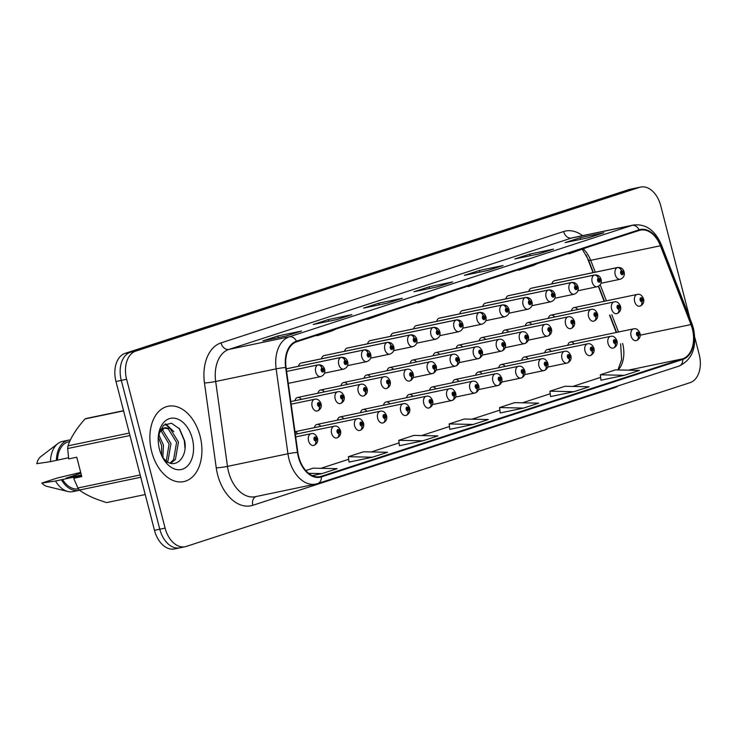 <?xml version="1.0" encoding="UTF-8"?>
<svg xmlns="http://www.w3.org/2000/svg" width="736" height="736" viewBox="0 0 736 736"><rect width="100%" height="100%" fill="white"/><g stroke="black" fill="none" stroke-linecap="round" stroke-linejoin="round"><path stroke-width="1.1" d="M415.914 325.735L479.09 312.533A4.011 2.999 68.2 0 1 483.147 315.753A2.006 1.316 78.2 0 0 482.448 318.081A2.006 1.316 78.2 0 0 484.205 319.608A2.006 1.316 78.2 0 0 484.969 317.262A2.006 1.316 78.2 0 0 483.258 315.716A4.011 3.018 -104.2 0 0 479.421 312.432A6.017 3.956 -101.8 0 1 479.522 312.404L416.346 325.597A6.017 3.956 78.2 0 0 413.678 328.836M461.987 310.758L525.164 297.556A4.011 2.999 68.2 0 1 529.221 300.776A2.006 1.316 78.2 0 0 528.522 303.103A2.006 1.316 78.2 0 0 530.279 304.63A2.006 1.316 78.2 0 0 531.042 302.284A2.006 1.316 78.2 0 0 529.331 300.739A4.011 3.018 -104.2 0 0 525.495 297.454A6.017 3.956 -101.8 0 1 525.596 297.427L462.42 310.62A6.017 3.956 78.2 0 0 459.752 313.858M485.015 303.269L548.2 290.067A4.011 2.999 68.2 0 1 552.258 293.287A2.006 1.316 78.2 0 0 551.558 295.614A2.006 1.316 78.2 0 0 553.316 297.142A2.006 1.316 78.2 0 0 554.079 294.796A2.006 1.316 78.2 0 0 552.368 293.25A4.011 3.018 -104.2 0 0 548.532 289.966A6.017 3.956 -101.8 0 1 548.633 289.938L485.456 303.131A6.017 3.956 78.2 0 0 482.788 306.369M508.052 295.78L571.237 282.587A4.011 2.999 68.2 0 1 575.294 285.798A2.006 1.316 78.2 0 0 574.595 288.126A2.006 1.316 78.2 0 0 576.352 289.653A2.006 1.316 78.2 0 0 577.116 287.307A2.006 1.316 78.2 0 0 575.405 285.77A4.011 3.018 -104.2 0 0 571.568 282.477A6.017 3.956 -101.8 0 1 571.67 282.449L508.493 295.642A6.017 3.956 78.2 0 0 505.825 298.88M531.088 288.291L594.274 275.098A4.011 2.999 68.2 0 1 598.331 278.309A2.006 1.316 78.2 0 0 597.632 280.637A2.006 1.316 78.2 0 0 599.389 282.173A2.006 1.316 78.2 0 0 600.153 279.818A2.006 1.316 78.2 0 0 598.442 278.282A4.011 3.018 -104.2 0 0 594.605 274.988A6.017 3.956 -101.8 0 1 594.706 274.96L531.53 288.153A6.017 3.956 78.2 0 0 528.862 291.392M438.95 318.246L502.127 305.044A4.011 2.999 68.2 0 1 506.184 308.264A2.006 1.316 78.2 0 0 505.485 310.592A2.006 1.316 78.2 0 0 507.242 312.119A2.006 1.316 78.2 0 0 508.006 309.773A2.006 1.316 78.2 0 0 506.294 308.228A4.011 3.018 -104.2 0 0 502.458 304.943A6.017 3.956 -101.8 0 1 502.559 304.916L439.383 318.108A6.017 3.956 78.2 0 0 436.715 321.347M392.877 333.224L456.053 320.022A4.011 2.999 68.2 0 1 460.11 323.242A2.006 1.316 78.2 0 0 459.411 325.57A2.006 1.316 78.2 0 0 461.168 327.097A2.006 1.316 78.2 0 0 461.932 324.751A2.006 1.316 78.2 0 0 460.221 323.205A4.011 3.018 -104.2 0 0 456.384 319.921A6.017 3.956 -101.8 0 1 456.486 319.893L393.309 333.086A6.017 3.956 78.2 0 0 390.641 336.324M369.84 340.704L433.016 327.511A4.011 2.999 68.2 0 1 437.074 330.731A2.006 1.316 78.2 0 0 436.374 333.058A2.006 1.316 78.2 0 0 438.132 334.586A2.006 1.316 78.2 0 0 438.895 332.24A2.006 1.316 78.2 0 0 437.184 330.694A4.011 3.018 -104.2 0 0 433.348 327.41A6.017 3.956 -101.8 0 1 433.449 327.382L370.272 340.575A6.017 3.956 78.2 0 0 367.604 343.813M346.803 348.192L409.98 335A4.011 2.999 68.2 0 1 414.046 338.22A2.006 1.316 78.2 0 0 413.338 340.547A2.006 1.316 78.2 0 0 415.095 342.074A2.006 1.316 78.2 0 0 415.858 339.728A2.006 1.316 78.2 0 0 414.147 338.183A4.011 3.018 -104.2 0 0 410.311 334.898A6.017 3.956 -101.8 0 1 410.412 334.871L347.236 348.064A6.017 3.956 78.2 0 0 344.568 351.302M323.766 355.681L386.943 342.488A4.011 2.999 68.2 0 1 391.009 345.708A2.006 1.316 78.2 0 0 390.301 348.036A2.006 1.316 78.2 0 0 392.058 349.563A2.006 1.316 78.2 0 0 392.822 347.217A2.006 1.316 78.2 0 0 391.11 345.672A4.011 3.018 -104.2 0 0 387.274 342.387A6.017 3.956 -101.8 0 1 387.375 342.36L324.199 355.552A6.017 3.956 78.2 0 0 321.531 358.791M300.73 363.17L363.906 349.977A4.011 2.999 68.2 0 1 367.972 353.197A2.006 1.316 78.2 0 0 367.264 355.525A2.006 1.316 78.2 0 0 369.021 357.052A2.006 1.316 78.2 0 0 369.785 354.706A2.006 1.316 78.2 0 0 368.074 353.16A4.011 3.018 -104.2 0 0 364.237 349.867A6.017 3.956 -101.8 0 1 364.338 349.848L301.162 363.041A6.017 3.956 78.2 0 0 298.494 366.27M554.125 280.802L617.311 267.61A4.011 2.999 68.2 0 1 621.368 270.82A2.006 1.316 78.2 0 0 620.669 273.148A2.006 1.316 78.2 0 0 622.426 274.684A2.006 1.316 78.2 0 0 623.19 272.329A2.006 1.316 78.2 0 0 621.478 270.793A4.011 3.018 -104.2 0 0 617.642 267.499A6.017 3.956 -101.8 0 1 617.743 267.472L554.567 280.664A6.017 3.956 78.2 0 0 551.899 283.903M416.502 361.928A6.017 3.956 78.2 0 0 412.767 360.033A6.017 3.956 78.2 0 0 410.099 363.271M485.613 339.462A6.017 3.956 78.2 0 0 481.878 337.566A6.017 3.956 78.2 0 0 479.21 340.805M508.65 331.982A6.017 3.956 78.2 0 0 504.914 330.078A6.017 3.956 78.2 0 0 502.246 333.316M531.686 324.493A6.017 3.956 78.2 0 0 527.951 322.589A6.017 3.956 78.2 0 0 525.283 325.827M462.576 346.95A6.017 3.956 78.2 0 0 458.841 345.055A6.017 3.956 78.2 0 0 456.173 348.294M439.539 354.439A6.017 3.956 78.2 0 0 435.804 352.544A6.017 3.956 78.2 0 0 433.136 355.782M554.723 317.004A6.017 3.956 78.2 0 0 550.988 315.1A6.017 3.956 78.2 0 0 548.32 318.338M393.466 369.417A6.017 3.956 78.2 0 0 389.73 367.522A6.017 3.956 78.2 0 0 387.062 370.76M370.429 376.906A6.017 3.956 78.2 0 0 366.694 375.01A6.017 3.956 78.2 0 0 364.026 378.249M347.392 384.394A6.017 3.956 78.2 0 0 343.657 382.499A6.017 3.956 78.2 0 0 340.989 385.738M324.355 391.883A6.017 3.956 78.2 0 0 320.62 389.988A6.017 3.956 78.2 0 0 317.952 393.217M301.318 399.372A6.017 3.956 78.2 0 0 297.583 397.477A6.017 3.956 78.2 0 0 294.915 400.706M577.76 309.516A6.017 3.956 78.2 0 0 574.025 307.611A6.017 3.956 78.2 0 0 571.357 310.85M412.924 396.364A6.017 3.956 78.2 0 0 409.188 394.468A6.017 3.956 78.2 0 0 406.52 397.707M435.96 388.875A6.017 3.956 78.2 0 0 432.225 386.98A6.017 3.956 78.2 0 0 429.557 390.218M482.034 373.897A6.017 3.956 78.2 0 0 478.299 372.002A6.017 3.956 78.2 0 0 475.631 375.24M505.071 366.408A6.017 3.956 78.2 0 0 501.336 364.513A6.017 3.956 78.2 0 0 498.668 367.752M528.108 358.92A6.017 3.956 78.2 0 0 524.372 357.024A6.017 3.956 78.2 0 0 521.704 360.263M551.144 351.44A6.017 3.956 78.2 0 0 547.409 349.536A6.017 3.956 78.2 0 0 544.741 352.774M458.997 381.386A6.017 3.956 78.2 0 0 455.262 379.491A6.017 3.956 78.2 0 0 452.594 382.729M389.887 403.852A6.017 3.956 78.2 0 0 386.152 401.957A6.017 3.956 78.2 0 0 383.484 405.196M366.85 411.341A6.017 3.956 78.2 0 0 363.115 409.446A6.017 3.956 78.2 0 0 360.447 412.684M343.813 418.83A6.017 3.956 78.2 0 0 340.078 416.935A6.017 3.956 78.2 0 0 337.41 420.164M320.776 426.319A6.017 3.956 78.2 0 0 317.041 424.424A6.017 3.956 78.2 0 0 314.373 427.653M297.74 433.808A6.017 3.956 78.2 0 0 295.007 431.894M574.181 343.951A6.017 3.956 78.2 0 0 570.437 342.047A6.017 3.956 78.2 0 0 567.778 345.285M616.253 332.479L609.537 315.164M604.164 301.318L598.35 286.322M593.05 272.633L586.242 255.088M200.082 436.071A38.484 25.346 78.2 0 0 168.029 406.272A38.484 25.346 78.2 0 0 151.708 451.794A38.484 25.346 78.2 0 0 183.761 481.602A38.484 25.346 78.2 0 0 200.082 436.071A38.484 25.346 78.2 0 0 168.029 406.272A38.484 25.346 78.2 0 0 151.708 451.794A38.484 25.346 78.2 0 0 183.761 481.602A38.484 25.346 78.2 0 0 200.082 436.071M618.185 369.95A25.65 16.9 78.2 0 0 622.638 343.436M692.337 328.79A25.65 16.9 -101.8 0 1 682.631 358.837L321.255 476.302A25.65 16.9 -101.8 0 1 320.086 476.615A25.65 16.9 -101.8 0 1 297.85 452.355L286.065 367.466A25.65 16.9 -101.8 0 1 296.645 341.808L639.253 230.442A25.65 16.9 -101.8 0 1 640.421 230.129A25.65 16.9 -101.8 0 1 660.431 245.769L690.975 324.567A25.65 16.9 -101.8 0 1 692.337 328.79M692.742 328.661A26.294 17.324 78.2 0 0 691.352 324.328L660.799 245.539A26.294 17.324 78.2 0 0 639.096 229.816L296.488 341.191A26.294 17.324 78.2 0 0 285.642 367.485L297.427 452.373A26.294 17.324 78.2 0 0 321.42 476.919L682.787 359.453A26.294 17.324 78.2 0 0 692.742 328.661M689.788 318.09L660.716 205.684A24.049 15.842 78.2 0 0 640.688 187.054L635.37 188.158A24.049 15.842 78.2 0 0 634.276 188.453L130.41 352.24A24.049 15.842 78.2 0 0 121.302 380.402L159.786 529.212A24.049 15.842 78.2 0 0 179.823 547.842A24.049 15.842 78.2 0 0 180.918 547.547M595.295 272.164L590.704 260.332A25.65 16.9 78.2 0 0 583.473 249.164M618.498 332.01L611.782 314.695M606.418 300.849L600.18 284.768M320.859 468.326L348.689 459.282M371.248 451.95L399.078 442.906M421.636 435.574L449.466 426.521M472.024 419.189L499.854 410.145M522.413 402.813L550.234 393.769M572.792 386.437L600.622 377.384M640.688 187.054A24.049 15.842 78.2 0 0 639.584 187.34L135.718 351.127A24.049 15.842 78.2 0 0 126.62 379.298L165.103 528.098A24.049 15.842 78.2 0 0 185.132 546.728A24.049 15.842 78.2 0 0 186.236 546.434L690.101 382.646A24.049 15.842 78.2 0 0 699.2 354.485L694.793 337.438M336.812 319.562L313.196 324.493L328.311 319.58L351.937 314.649L336.812 319.562M286.433 335.947L262.807 340.878L277.932 335.966L301.548 331.034L286.433 335.947M487.977 270.425L464.361 275.365L479.476 270.443L503.093 265.512L487.977 270.425M538.366 254.049L514.74 258.98L529.856 254.067L553.481 249.136L538.366 254.049M588.745 237.673L565.128 242.604L580.244 237.691L603.86 232.76L588.745 237.673M387.2 303.186L363.584 308.117L378.7 303.204L402.316 298.273L387.2 303.186M437.589 286.81L413.972 291.741L429.088 286.828L452.704 281.897L437.589 286.81M372.416 457.212L387.532 452.3L363.492 451.784L348.376 456.697L349.03 462.088L372.416 457.212L348.376 456.697M312.349 475.612L322.028 473.588L337.143 468.676L313.104 468.16L305.771 470.543M523.572 408.075L538.688 403.162L514.657 402.647L499.542 407.56L500.186 412.96L523.572 408.075L499.542 407.56M573.96 391.69L589.076 386.777L565.036 386.271L549.921 391.184L550.574 396.575L573.96 391.69L549.921 391.184M624.349 375.314L639.464 370.401L615.425 369.886L600.309 374.799L600.962 380.199L624.349 375.314L600.309 374.799M422.804 440.827L437.92 435.914L413.88 435.408L398.765 440.321L399.418 445.712L422.804 440.827L398.765 440.321M473.184 424.451L488.299 419.538L464.269 419.023L449.153 423.936L449.806 429.336L473.184 424.451L449.153 423.936M429.088 286.828L429.52 288.494M437.396 286.847L452.327 281.998A6.412 4.812 72 0 1 452.704 281.897M378.7 303.204L379.132 304.87M387.007 303.223L401.939 298.374A6.412 4.812 72 0 1 402.316 298.273M580.244 237.691L580.676 239.356M588.561 237.71L603.483 232.861A6.412 4.812 72 0 1 603.86 232.76M529.856 254.067L530.288 255.732M538.172 254.086L553.095 249.237A6.412 4.812 72 0 1 553.481 249.136M479.476 270.443L479.909 272.118M487.784 270.471L502.716 265.613A6.412 4.812 72 0 1 503.093 265.512M277.932 335.966L278.355 337.631M286.24 335.984L301.162 331.126A6.412 4.812 72 0 1 301.548 331.034M328.311 319.58L328.744 321.255M336.628 319.608L351.55 314.75A6.412 4.812 72 0 1 351.937 314.649M322.028 473.588L308.651 473.303M421.995 301.061L417.873 302.993L432.989 298.08L437.11 296.148M417.873 302.993L417.662 302.468M472.383 284.685L468.262 286.617L487.499 279.772M468.262 286.617L468.05 286.092M522.772 268.3L518.641 270.232L533.766 265.319L537.887 263.387M518.641 270.232L518.438 269.716M573.16 251.924L569.029 253.856L588.276 247.011M569.029 253.856L568.818 253.331M371.606 317.437L367.485 319.369L386.731 312.524M367.485 319.369L367.273 318.844M321.227 333.822L317.096 335.754L332.212 330.832L336.343 328.9M317.096 335.754L316.885 335.23M630.053 189.272A24.049 15.842 78.2 0 0 628.958 189.566L125.092 353.354A24.049 15.842 78.2 0 0 115.994 381.515L154.477 530.316A24.049 15.842 78.2 0 0 174.506 548.946L179.823 547.842A24.049 15.842 78.2 0 1 159.786 529.212L121.302 380.402A24.049 15.842 78.2 0 1 130.41 352.24L634.276 188.453A24.049 15.842 78.2 0 1 635.37 188.158L630.053 189.272M636.585 340.483A4.011 2.999 -111.8 0 0 636.888 340.382A4.011 2.999 -111.8 0 0 638.36 336.039A2.006 1.316 78.2 0 0 639.06 333.712A2.006 1.316 78.2 0 0 637.302 332.184A2.006 1.316 78.2 0 0 636.539 334.53A2.006 1.316 78.2 0 0 638.25 336.076L637.983 334.908A0.8 0.524 -101.8 0 1 637.634 333.344A0.8 0.524 -101.8 0 1 638.02 334.889L638.36 336.039M638.25 336.076A4.011 3.018 75.8 0 1 636.281 340.584A4.011 3.018 75.8 0 1 636.189 340.602A6.017 3.956 -101.8 0 1 636.079 340.63A6.017 3.956 -101.8 0 1 631.074 335.966A6.017 3.956 -101.8 0 1 633.622 328.854C636.336 328.192 638.462 329.682 639.989 333.325C640.734 336.416 639.694 338.762 636.888 340.382M640.164 306.047A4.011 2.999 -111.8 0 0 640.476 305.946A4.011 2.999 -111.8 0 0 641.939 301.604A2.006 1.316 78.2 0 0 642.638 299.276A2.006 1.316 78.2 0 0 640.881 297.749A2.006 1.316 78.2 0 0 640.127 300.095A2.006 1.316 78.2 0 0 641.829 301.64L641.562 300.472A0.8 0.524 -101.8 0 1 641.222 298.908A0.8 0.524 -101.8 0 1 641.608 300.454L641.939 301.604M641.829 301.64A4.011 3.018 75.8 0 1 639.86 306.148A4.011 3.018 75.8 0 1 639.768 306.167A6.017 3.956 -101.8 0 1 639.658 306.194A6.017 3.956 -101.8 0 1 634.653 301.53A6.017 3.956 -101.8 0 1 637.201 294.418C639.915 293.756 642.04 295.246 643.568 298.89C644.313 301.981 643.282 304.327 640.476 305.946M621.699 271.97L621.745 271.961A0.8 0.524 -101.8 0 1 622.095 273.525A0.8 0.524 -101.8 0 1 621.708 271.98L621.368 270.82M621.478 270.793L621.745 271.961M554.456 280.692L617.642 267.499M158.82 434.728L163.475 445.206L162.812 457.7M158.304 437L161.598 445.602L161.626 455.446M161.662 429.631L162.601 430.054L170.973 443.642L167.946 460.929L167.302 461.766M160.88 430.532L169.096 444.029L166.253 461.067M160.338 429.52L165.158 427.662L159.96 431.931L158.304 436.963M165.158 427.662L170.099 428.49L178.471 442.078L175.444 459.356L170.872 463.257M164.238 427.929L168.222 428.886L176.594 442.465L173.576 459.752L170.108 463.054M162.582 457.406L165.922 460.819C176.474 469.724 188.085 455.915 184.57 440.625L179.621 428.959L171.479 423.2L163.502 425.288L158.663 434.35M192.317 438.592A26.137 17.222 78.2 0 0 174.294 418.186A26.137 17.222 78.2 0 0 158.553 434.654A26.137 17.222 78.2 0 0 159.464 449.273A26.137 17.222 78.2 0 0 163.723 459.384A26.137 17.222 78.2 0 0 185.803 467.47A26.137 17.222 78.2 0 0 192.317 438.592M163.383 458.832L166.833 463.073L163.236 458.583M123.538 410.679L86.866 418.333A43.295 28.511 78.2 0 0 85.082 418.913C76.544 428.462 70.84 437.442 67.97 445.86A43.295 28.511 78.2 0 0 67.694 448.528L68.669 458.905L76.765 457.212L81.779 476.597L73.683 478.28L77.896 487.986A43.295 28.511 78.2 0 0 79.405 490.066C85.615 494.813 94.723 498.99 106.72 502.578L145.222 494.537M73.683 478.28L81.53 475.64M80.896 473.184L65.918 478.216L81.365 474.996M80.702 472.429L57.546 477.949L41.814 483.064A16.036 10.562 78.2 0 0 47.196 486.441L67.878 491.492A25.65 16.9 78.2 0 0 73.085 491.611L78.991 490.378A25.65 16.9 78.2 0 0 79.626 490.231M81.484 475.465L55.504 481.013A25.65 16.9 78.2 0 0 67.878 491.492M55.504 481.013L41.814 483.064M61.401 479.78A25.65 16.9 78.2 0 0 78.991 490.378M62.505 479.421A24.049 15.842 78.2 0 0 78.504 488.842M123.584 410.872L85.082 418.913M67.97 445.86L129.315 433.053M129.959 435.528L67.694 448.528M77.896 487.986L140.162 474.978M140.751 477.259L79.405 490.066M70.426 439.926A25.65 16.9 78.2 0 0 68.494 440.156L62.597 441.388A25.65 16.9 78.2 0 0 57.868 443.587L40.94 456.495A16.036 10.562 78.2 0 0 36.8 463.689L50.49 461.638L68.512 457.746M57.868 443.587A25.65 16.9 78.2 0 0 50.49 461.638M68.494 440.156A25.65 16.9 78.2 0 0 56.396 460.405M69.681 441.545L68.825 441.729A24.049 15.842 78.2 0 0 57.5 460.046M179.069 428.26L184.276 440.459L185.003 448.27M165.039 424.175L170.918 428.968M165.664 423.844L173.816 431.6M163.134 456.624L162.941 457.856M613.548 347.972A4.011 2.999 -111.8 0 0 613.852 347.87A4.011 2.999 -111.8 0 0 615.324 343.528A2.006 1.316 78.2 0 0 616.023 341.2A2.006 1.316 78.2 0 0 614.266 339.673A2.006 1.316 78.2 0 0 613.502 342.019A2.006 1.316 78.2 0 0 615.213 343.565L614.946 342.396A0.8 0.524 -101.8 0 1 614.597 340.832A0.8 0.524 -101.8 0 1 614.983 342.378L615.324 343.528M615.213 343.565A4.011 3.018 75.8 0 1 613.244 348.073A4.011 3.018 75.8 0 1 613.152 348.091A6.017 3.956 -101.8 0 1 613.042 348.119A6.017 3.956 -101.8 0 1 608.037 343.454A6.017 3.956 -101.8 0 1 610.586 336.343C613.3 335.68 615.425 337.171 616.952 340.814C617.697 343.905 616.658 346.251 613.852 347.87M590.511 355.451A4.011 2.999 -111.8 0 0 590.815 355.359A4.011 2.999 -111.8 0 0 592.287 351.017A2.006 1.316 78.2 0 0 592.986 348.689A2.006 1.316 78.2 0 0 591.229 347.162A2.006 1.316 78.2 0 0 590.465 349.508A2.006 1.316 78.2 0 0 592.176 351.054L591.91 349.885A0.8 0.524 -101.8 0 1 591.891 349.885L592.287 351.017M591.891 349.885A0.8 0.524 -101.8 0 1 591.56 348.321A0.8 0.524 -101.8 0 1 591.946 349.867L591.836 349.894M592.176 351.054A4.011 3.018 75.8 0 1 590.208 355.562A4.011 3.018 75.8 0 1 590.116 355.58A6.017 3.956 -101.8 0 1 590.005 355.608A6.017 3.956 -101.8 0 1 585 350.943A6.017 3.956 -101.8 0 1 587.549 343.832C590.263 343.169 592.388 344.66 593.915 348.303C594.66 351.394 593.621 353.74 590.815 355.359M567.474 362.94A4.011 2.999 -111.8 0 0 567.778 362.848A4.011 2.999 -111.8 0 0 569.25 358.506A2.006 1.316 78.2 0 0 569.949 356.178A2.006 1.316 78.2 0 0 568.192 354.651A2.006 1.316 78.2 0 0 567.428 356.997A2.006 1.316 78.2 0 0 569.14 358.542L568.873 357.374A0.8 0.524 -101.8 0 1 568.854 357.374L568.873 357.374M568.854 357.374A0.8 0.524 -101.8 0 1 568.523 355.801A0.8 0.524 -101.8 0 1 568.91 357.356L569.25 358.506M569.14 358.542A4.011 3.018 75.8 0 1 567.171 363.041A4.011 3.018 75.8 0 1 567.079 363.069A6.017 3.956 -101.8 0 1 566.968 363.096A6.017 3.956 -101.8 0 1 561.964 358.432A6.017 3.956 -101.8 0 1 564.512 351.32C567.226 350.649 569.351 352.148 570.878 355.792C571.624 358.883 570.584 361.229 567.778 362.848M567.171 363.041L547.731 367.108L566.858 363.115M544.438 370.429A4.011 2.999 -111.8 0 0 544.741 370.337A4.011 2.999 -111.8 0 0 546.213 365.994A2.006 1.316 78.2 0 0 546.912 363.667A2.006 1.316 78.2 0 0 545.155 362.14A2.006 1.316 78.2 0 0 544.392 364.486A2.006 1.316 78.2 0 0 546.103 366.031L545.836 364.863A0.8 0.524 -101.8 0 1 545.496 363.29A0.8 0.524 -101.8 0 1 545.873 364.844L546.213 365.994M546.103 366.031A4.011 3.018 75.8 0 1 544.134 370.53A4.011 3.018 75.8 0 1 544.042 370.558A6.017 3.956 -101.8 0 1 543.932 370.576A6.017 3.956 -101.8 0 1 538.927 365.921A6.017 3.956 -101.8 0 1 541.475 358.809C544.189 358.138 546.314 359.637 547.842 363.28C548.587 366.372 547.547 368.718 544.741 370.337M544.134 370.53L524.694 374.596L543.821 370.604M598.442 278.282L598.708 279.45A0.8 0.524 -101.8 0 1 599.058 281.014A0.8 0.524 -101.8 0 1 598.672 279.468L598.331 278.309M531.42 288.181L594.605 274.988M575.635 286.948L575.672 286.939A0.8 0.524 -101.8 0 1 576.021 288.503A0.8 0.524 -101.8 0 1 575.635 286.948L575.294 285.798M575.405 285.77L575.672 286.939M508.383 295.67L571.568 282.477M552.598 294.437L552.635 294.428A0.8 0.524 -101.8 0 1 552.984 295.992A0.8 0.524 -101.8 0 1 552.598 294.437L552.258 293.287M552.368 293.25L552.635 294.428M485.346 303.158L548.532 289.966M529.561 301.926L529.598 301.916A0.8 0.524 -101.8 0 1 529.948 303.48A0.8 0.524 -101.8 0 1 529.561 301.926L529.221 300.776M529.331 300.739L529.598 301.916M462.309 310.647L525.495 297.454M617.136 313.536A4.011 2.999 -111.8 0 0 617.44 313.435A4.011 2.999 -111.8 0 0 618.902 309.092A2.006 1.316 78.2 0 0 619.602 306.765A2.006 1.316 78.2 0 0 617.844 305.238A2.006 1.316 78.2 0 0 617.09 307.584A2.006 1.316 78.2 0 0 618.792 309.129L618.525 307.961A0.8 0.524 -101.8 0 1 618.185 306.397A0.8 0.524 -101.8 0 1 618.571 307.942L618.902 309.092M618.792 309.129A4.011 3.018 75.8 0 1 616.823 313.637A4.011 3.018 75.8 0 1 616.731 313.656A6.017 3.956 -101.8 0 1 616.621 313.683A6.017 3.956 -101.8 0 1 611.616 309.019A6.017 3.956 -101.8 0 1 614.164 301.907C616.878 301.245 619.004 302.735 620.531 306.378C621.276 309.47 620.246 311.816 617.44 313.435M594.099 321.025A4.011 2.999 -111.8 0 0 594.403 320.924A4.011 2.999 -111.8 0 0 595.866 316.581A2.006 1.316 78.2 0 0 596.565 314.254A2.006 1.316 78.2 0 0 594.808 312.726A2.006 1.316 78.2 0 0 594.053 315.072A2.006 1.316 78.2 0 0 595.755 316.618L595.488 315.45A0.8 0.524 -101.8 0 1 595.148 313.886A0.8 0.524 -101.8 0 1 595.534 315.431L595.866 316.581M595.755 316.618A4.011 3.018 75.8 0 1 593.786 321.126A4.011 3.018 75.8 0 1 593.694 321.144A6.017 3.956 -101.8 0 1 593.584 321.172A6.017 3.956 -101.8 0 1 588.579 316.508A6.017 3.956 -101.8 0 1 591.128 309.396C593.842 308.734 595.967 310.224 597.494 313.867C598.239 316.958 597.209 319.304 594.403 320.924M571.062 328.504A4.011 2.999 -111.8 0 0 571.366 328.412A4.011 2.999 -111.8 0 0 572.829 324.07A2.006 1.316 78.2 0 0 573.528 321.742A2.006 1.316 78.2 0 0 571.771 320.215A2.006 1.316 78.2 0 0 571.016 322.561A2.006 1.316 78.2 0 0 572.718 324.107L572.452 322.938A0.8 0.524 -101.8 0 1 572.433 322.938L572.452 322.938M572.433 322.938A0.8 0.524 -101.8 0 1 572.111 321.374A0.8 0.524 -101.8 0 1 572.498 322.92L572.829 324.07M572.718 324.107A4.011 3.018 75.8 0 1 570.75 328.615A4.011 3.018 75.8 0 1 570.658 328.633A6.017 3.956 -101.8 0 1 570.547 328.661A6.017 3.956 -101.8 0 1 565.542 323.996A6.017 3.956 -101.8 0 1 568.091 316.885C570.805 316.222 572.93 317.713 574.457 321.356C575.202 324.447 574.172 326.793 571.366 328.412M548.026 335.993A4.011 2.999 -111.8 0 0 548.329 335.901A4.011 2.999 -111.8 0 0 549.792 331.559A2.006 1.316 78.2 0 0 550.491 329.231A2.006 1.316 78.2 0 0 548.734 327.704A2.006 1.316 78.2 0 0 547.98 330.05A2.006 1.316 78.2 0 0 549.682 331.596L549.415 330.427A0.8 0.524 -101.8 0 1 549.396 330.427L549.415 330.427M549.396 330.427A0.8 0.524 -101.8 0 1 549.074 328.854A0.8 0.524 -101.8 0 1 549.461 330.409L549.792 331.559M549.682 331.596A4.011 3.018 75.8 0 1 547.713 336.094A4.011 3.018 75.8 0 1 547.621 336.122A6.017 3.956 -101.8 0 1 547.51 336.15A6.017 3.956 -101.8 0 1 542.506 331.485A6.017 3.956 -101.8 0 1 545.054 324.374C547.768 323.711 549.893 325.202 551.42 328.845C552.166 331.936 551.135 334.282 548.329 335.901M547.713 336.094L528.273 340.161L547.4 336.168M521.401 377.918A4.011 2.999 -111.8 0 0 521.704 377.826A4.011 2.999 -111.8 0 0 523.176 373.483A2.006 1.316 78.2 0 0 523.876 371.156A2.006 1.316 78.2 0 0 522.118 369.628A2.006 1.316 78.2 0 0 521.355 371.974A2.006 1.316 78.2 0 0 523.066 373.52L522.799 372.352A0.8 0.524 -101.8 0 1 522.459 370.778A0.8 0.524 -101.8 0 1 522.836 372.333L523.176 373.483M523.066 373.52A4.011 3.018 75.8 0 1 521.097 378.019A4.011 3.018 75.8 0 1 521.005 378.046A6.017 3.956 -101.8 0 1 520.895 378.065A6.017 3.956 -101.8 0 1 515.89 373.41A6.017 3.956 -101.8 0 1 518.438 366.298C521.152 365.626 523.278 367.117 524.805 370.769C525.55 373.86 524.51 376.206 521.704 377.826M521.097 378.019L501.658 382.085L520.784 378.092M498.364 385.406A4.011 2.999 -111.8 0 0 498.668 385.314A4.011 2.999 -111.8 0 0 500.14 380.972A2.006 1.316 78.2 0 0 500.839 378.644A2.006 1.316 78.2 0 0 499.082 377.117A2.006 1.316 78.2 0 0 498.318 379.463A2.006 1.316 78.2 0 0 500.029 381.009L499.762 379.84A0.8 0.524 -101.8 0 1 499.422 378.267A0.8 0.524 -101.8 0 1 499.799 379.822L500.14 380.972M500.029 381.009A4.011 3.018 75.8 0 1 498.06 385.508A4.011 3.018 75.8 0 1 497.968 385.535A6.017 3.956 -101.8 0 1 497.858 385.554A6.017 3.956 -101.8 0 1 492.853 380.898A6.017 3.956 -101.8 0 1 495.402 373.787C498.116 373.115 500.241 374.606 501.768 378.258C502.513 381.349 501.474 383.695 498.668 385.314M498.06 385.508L478.621 389.574L497.748 385.581M475.327 392.895A4.011 2.999 -111.8 0 0 475.631 392.803A4.011 2.999 -111.8 0 0 477.103 388.461A2.006 1.316 78.2 0 0 477.802 386.133A2.006 1.316 78.2 0 0 476.045 384.606A2.006 1.316 78.2 0 0 475.281 386.952A2.006 1.316 78.2 0 0 476.992 388.498L476.726 387.329A0.8 0.524 -101.8 0 1 476.707 387.329L476.726 387.329M476.707 387.329A0.8 0.524 -101.8 0 1 476.385 385.756A0.8 0.524 -101.8 0 1 476.772 387.311L477.103 388.461M476.992 388.498A4.011 3.018 75.8 0 1 475.024 392.996A4.011 3.018 75.8 0 1 474.932 393.024A6.017 3.956 -101.8 0 1 474.821 393.042A6.017 3.956 -101.8 0 1 469.816 388.387A6.017 3.956 -101.8 0 1 472.365 381.276C475.079 380.604 477.204 382.094 478.731 385.747C479.476 388.829 478.437 391.184 475.631 392.803M475.024 392.996L455.584 397.063L474.711 393.07M452.29 400.384A4.011 2.999 -111.8 0 0 452.594 400.292A4.011 2.999 -111.8 0 0 454.066 395.95A2.006 1.316 78.2 0 0 454.765 393.622A2.006 1.316 78.2 0 0 453.008 392.095A2.006 1.316 78.2 0 0 452.244 394.441A2.006 1.316 78.2 0 0 453.956 395.986L453.689 394.809A0.8 0.524 -101.8 0 1 453.67 394.818L453.689 394.809M453.67 394.818A0.8 0.524 -101.8 0 1 453.348 393.245A0.8 0.524 -101.8 0 1 453.735 394.8L454.066 395.95M453.956 395.986A4.011 3.018 75.8 0 1 451.987 400.485A4.011 3.018 75.8 0 1 451.895 400.513A6.017 3.956 -101.8 0 1 451.784 400.531A6.017 3.956 -101.8 0 1 446.78 395.876A6.017 3.956 -101.8 0 1 449.328 388.764C452.042 388.093 454.167 389.583 455.694 393.236C456.44 396.318 455.4 398.673 452.594 400.292M451.987 400.485L432.547 404.552L451.674 400.559M524.989 343.482A4.011 2.999 -111.8 0 0 525.292 343.39A4.011 2.999 -111.8 0 0 526.755 339.048A2.006 1.316 78.2 0 0 527.464 336.72A2.006 1.316 78.2 0 0 525.697 335.193A2.006 1.316 78.2 0 0 524.943 337.539A2.006 1.316 78.2 0 0 526.645 339.084L526.378 337.916A0.8 0.524 -101.8 0 1 526.038 336.343A0.8 0.524 -101.8 0 1 526.424 337.898L526.755 339.048M526.645 339.084A4.011 3.018 75.8 0 1 524.676 343.583A4.011 3.018 75.8 0 1 524.584 343.611A6.017 3.956 -101.8 0 1 524.474 343.629A6.017 3.956 -101.8 0 1 519.469 338.974A6.017 3.956 -101.8 0 1 522.017 331.862C524.731 331.191 526.856 332.69 528.384 336.334C529.129 339.425 528.098 341.771 525.292 343.39M524.676 343.583L505.236 347.65L524.363 343.657M501.952 350.971A4.011 2.999 -111.8 0 0 502.256 350.879A4.011 2.999 -111.8 0 0 503.718 346.536A2.006 1.316 78.2 0 0 504.427 344.209A2.006 1.316 78.2 0 0 502.66 342.682A2.006 1.316 78.2 0 0 501.906 345.028A2.006 1.316 78.2 0 0 503.608 346.573L503.341 345.405A0.8 0.524 -101.8 0 1 503.001 343.832A0.8 0.524 -101.8 0 1 503.387 345.386L503.718 346.536M503.608 346.573A4.011 3.018 75.8 0 1 501.639 351.072A4.011 3.018 75.8 0 1 501.547 351.1A6.017 3.956 -101.8 0 1 501.437 351.118A6.017 3.956 -101.8 0 1 496.432 346.463A6.017 3.956 -101.8 0 1 498.98 339.351C501.694 338.68 503.82 340.17 505.347 343.822C506.092 346.914 505.062 349.26 502.256 350.879M501.639 351.072L482.2 355.138L501.326 351.146M478.915 358.46A4.011 2.999 -111.8 0 0 479.219 358.368A4.011 2.999 -111.8 0 0 480.682 354.025A2.006 1.316 78.2 0 0 481.39 351.698A2.006 1.316 78.2 0 0 479.624 350.17A2.006 1.316 78.2 0 0 478.869 352.516A2.006 1.316 78.2 0 0 480.571 354.062L480.304 352.894A0.8 0.524 -101.8 0 1 479.964 351.32A0.8 0.524 -101.8 0 1 480.35 352.875L480.682 354.025M480.571 354.062A4.011 3.018 75.8 0 1 478.602 358.561A4.011 3.018 75.8 0 1 478.51 358.588A6.017 3.956 -101.8 0 1 478.4 358.607A6.017 3.956 -101.8 0 1 473.395 353.952A6.017 3.956 -101.8 0 1 475.944 346.84C478.658 346.168 480.783 347.659 482.31 351.311C483.055 354.402 482.025 356.748 479.219 358.368M478.602 358.561L459.163 362.627L478.29 358.634M455.878 365.948A4.011 2.999 -111.8 0 0 456.182 365.856A4.011 2.999 -111.8 0 0 457.645 361.514A2.006 1.316 78.2 0 0 458.353 359.186A2.006 1.316 78.2 0 0 456.587 357.659A2.006 1.316 78.2 0 0 455.832 360.005A2.006 1.316 78.2 0 0 457.534 361.551L457.268 360.382A0.8 0.524 -101.8 0 1 457.249 360.382L457.268 360.382M457.249 360.382A0.8 0.524 -101.8 0 1 456.927 358.809A0.8 0.524 -101.8 0 1 457.314 360.364L457.645 361.514M457.534 361.551A4.011 3.018 75.8 0 1 455.566 366.05A4.011 3.018 75.8 0 1 455.474 366.077A6.017 3.956 -101.8 0 1 455.363 366.096A6.017 3.956 -101.8 0 1 450.358 361.44A6.017 3.956 -101.8 0 1 452.907 354.329C455.621 353.657 457.746 355.148 459.273 358.8C460.018 361.882 458.988 364.237 456.182 365.856M455.566 366.05L436.126 370.116L455.262 366.123M506.524 309.414L506.561 309.405A0.8 0.524 -101.8 0 1 506.911 310.969A0.8 0.524 -101.8 0 1 506.524 309.414L506.184 308.264M506.294 308.228L506.561 309.405M439.272 318.136L502.458 304.943M483.258 315.716L483.524 316.894A0.8 0.524 -101.8 0 1 483.874 318.458A0.8 0.524 -101.8 0 1 483.488 316.903L483.147 315.753M416.236 325.625L479.421 312.432M460.451 324.392L460.488 324.383A0.8 0.524 -101.8 0 1 460.837 325.947A0.8 0.524 -101.8 0 1 460.451 324.392L460.11 323.242M460.221 323.205L460.488 324.383M393.199 333.114L456.384 319.921M429.254 407.873A4.011 2.999 -111.8 0 0 429.557 407.781A4.011 2.999 -111.8 0 0 431.029 403.438A2.006 1.316 78.2 0 0 431.728 401.111A2.006 1.316 78.2 0 0 429.971 399.584A2.006 1.316 78.2 0 0 429.208 401.93A2.006 1.316 78.2 0 0 430.919 403.475L430.652 402.298A0.8 0.524 -101.8 0 1 430.312 400.734A0.8 0.524 -101.8 0 1 430.698 402.288L431.029 403.438M430.919 403.475A4.011 3.018 75.8 0 1 428.95 407.974A4.011 3.018 75.8 0 1 428.858 408.002A6.017 3.956 -101.8 0 1 428.748 408.02A6.017 3.956 -101.8 0 1 423.743 403.365A6.017 3.956 -101.8 0 1 426.291 396.253C429.005 395.582 431.13 397.072 432.658 400.724C433.403 403.806 432.363 406.162 429.557 407.781M406.217 415.362A4.011 2.999 -111.8 0 0 406.52 415.27A4.011 2.999 -111.8 0 0 407.992 410.927A2.006 1.316 78.2 0 0 408.692 408.6A2.006 1.316 78.2 0 0 406.934 407.072A2.006 1.316 78.2 0 0 406.171 409.418A2.006 1.316 78.2 0 0 407.882 410.964L407.615 409.786A0.8 0.524 -101.8 0 1 407.597 409.796L407.615 409.786M407.597 409.796A0.8 0.524 -101.8 0 1 407.275 408.222A0.8 0.524 -101.8 0 1 407.661 409.777L407.992 410.927M407.882 410.964A4.011 3.018 75.8 0 1 405.913 415.463A4.011 3.018 75.8 0 1 405.821 415.49A6.017 3.956 -101.8 0 1 405.711 415.509A6.017 3.956 -101.8 0 1 400.706 410.854A6.017 3.956 -101.8 0 1 403.254 403.742C405.968 403.07 408.094 404.561 409.621 408.213C410.366 411.295 409.326 413.65 406.52 415.27M383.18 422.85A4.011 2.999 -111.8 0 0 383.484 422.758A4.011 2.999 -111.8 0 0 384.956 418.416A2.006 1.316 78.2 0 0 385.655 416.088A2.006 1.316 78.2 0 0 383.898 414.561A2.006 1.316 78.2 0 0 383.134 416.907A2.006 1.316 78.2 0 0 384.845 418.453L384.578 417.275A0.8 0.524 -101.8 0 1 384.238 415.711A0.8 0.524 -101.8 0 1 384.624 417.266L384.956 418.416M384.845 418.453A4.011 3.018 75.8 0 1 382.876 422.952A4.011 3.018 75.8 0 1 382.784 422.97A6.017 3.956 -101.8 0 1 382.674 422.998A6.017 3.956 -101.8 0 1 377.669 418.342A6.017 3.956 -101.8 0 1 380.218 411.231C382.932 410.559 385.057 412.05 386.584 415.702C387.329 418.784 386.299 421.139 383.484 422.758M360.143 430.339A4.011 2.999 -111.8 0 0 360.447 430.238A4.011 2.999 -111.8 0 0 361.919 425.905A2.006 1.316 78.2 0 0 362.618 423.577A2.006 1.316 78.2 0 0 360.861 422.05A2.006 1.316 78.2 0 0 360.097 424.396A2.006 1.316 78.2 0 0 361.808 425.942L361.542 424.764A0.8 0.524 -101.8 0 1 361.523 424.773L361.542 424.764M361.523 424.773A0.8 0.524 -101.8 0 1 361.201 423.2A0.8 0.524 -101.8 0 1 361.588 424.755L361.919 425.905M361.808 425.942A4.011 3.018 75.8 0 1 359.84 430.44A4.011 3.018 75.8 0 1 359.748 430.459A6.017 3.956 -101.8 0 1 359.637 430.486A6.017 3.956 -101.8 0 1 354.632 425.831A6.017 3.956 -101.8 0 1 357.181 418.72C359.895 418.048 362.02 419.538 363.547 423.191C364.292 426.273 363.262 428.628 360.447 430.238M337.106 437.828A4.011 2.999 -111.8 0 0 337.41 437.727A4.011 2.999 -111.8 0 0 338.882 433.394A2.006 1.316 78.2 0 0 339.581 431.066A2.006 1.316 78.2 0 0 337.824 429.539A2.006 1.316 78.2 0 0 337.06 431.885A2.006 1.316 78.2 0 0 338.772 433.43L338.505 432.253A0.8 0.524 -101.8 0 1 338.486 432.262L338.505 432.253M338.486 432.262A0.8 0.524 -101.8 0 1 338.164 430.689A0.8 0.524 -101.8 0 1 338.551 432.244L338.882 433.394M338.772 433.43A4.011 3.018 75.8 0 1 336.803 437.929A4.011 3.018 75.8 0 1 336.711 437.948A6.017 3.956 -101.8 0 1 336.6 437.975A6.017 3.956 -101.8 0 1 331.596 433.32A6.017 3.956 -101.8 0 1 334.144 426.208C336.858 425.537 338.983 427.027 340.51 430.68C341.256 433.762 340.225 436.117 337.41 437.727M314.07 445.317A4.011 2.999 -111.8 0 0 314.373 445.216A4.011 2.999 -111.8 0 0 315.845 440.882A2.006 1.316 78.2 0 0 316.544 438.555A2.006 1.316 78.2 0 0 314.787 437.028A2.006 1.316 78.2 0 0 314.024 439.374A2.006 1.316 78.2 0 0 315.735 440.919L315.468 439.742A0.8 0.524 -101.8 0 1 315.128 438.178A0.8 0.524 -101.8 0 1 315.514 439.732L315.845 440.882M315.735 440.919A4.011 3.018 75.8 0 1 313.766 445.418A4.011 3.018 75.8 0 1 313.674 445.436A6.017 3.956 -101.8 0 1 313.564 445.464A6.017 3.956 -101.8 0 1 308.559 440.809A6.017 3.956 -101.8 0 1 311.107 433.697C313.821 433.026 315.946 434.516 317.474 438.168C318.219 441.25 317.188 443.606 314.373 445.216M432.842 373.437A4.011 2.999 -111.8 0 0 433.145 373.345A4.011 2.999 -111.8 0 0 434.608 369.003A2.006 1.316 78.2 0 0 435.316 366.675A2.006 1.316 78.2 0 0 433.55 365.148A2.006 1.316 78.2 0 0 432.796 367.494A2.006 1.316 78.2 0 0 434.498 369.04L434.231 367.862A0.8 0.524 -101.8 0 1 434.212 367.871L434.231 367.862M434.212 367.871A0.8 0.524 -101.8 0 1 433.89 366.298A0.8 0.524 -101.8 0 1 434.277 367.853L434.608 369.003M434.498 369.04A4.011 3.018 75.8 0 1 432.529 373.538A4.011 3.018 75.8 0 1 432.437 373.566A6.017 3.956 -101.8 0 1 432.326 373.584A6.017 3.956 -101.8 0 1 427.322 368.929A6.017 3.956 -101.8 0 1 429.87 361.818C432.584 361.146 434.709 362.636 436.236 366.289C436.982 369.371 435.951 371.726 433.145 373.345M432.529 373.538L413.089 377.605L432.225 373.612M409.805 380.926A4.011 2.999 -111.8 0 0 410.108 380.834A4.011 2.999 -111.8 0 0 411.571 376.492A2.006 1.316 78.2 0 0 412.28 374.164A2.006 1.316 78.2 0 0 410.513 372.637A2.006 1.316 78.2 0 0 409.759 374.983A2.006 1.316 78.2 0 0 411.461 376.528L411.194 375.351A0.8 0.524 -101.8 0 1 410.854 373.787A0.8 0.524 -101.8 0 1 411.24 375.342L411.571 376.492M411.461 376.528A4.011 3.018 75.8 0 1 409.492 381.027A4.011 3.018 75.8 0 1 409.4 381.055A6.017 3.956 -101.8 0 1 409.29 381.073A6.017 3.956 -101.8 0 1 404.285 376.418A6.017 3.956 -101.8 0 1 406.833 369.306C409.547 368.635 411.672 370.125 413.2 373.778C413.945 376.86 412.914 379.215 410.108 380.834M386.768 388.415A4.011 2.999 -111.8 0 0 387.072 388.323A4.011 2.999 -111.8 0 0 388.534 383.98A2.006 1.316 78.2 0 0 389.243 381.653A2.006 1.316 78.2 0 0 387.476 380.126A2.006 1.316 78.2 0 0 386.722 382.472A2.006 1.316 78.2 0 0 388.424 384.017L388.157 382.84A0.8 0.524 -101.8 0 1 387.817 381.276A0.8 0.524 -101.8 0 1 388.203 382.83L388.534 383.98M388.424 384.017A4.011 3.018 75.8 0 1 386.455 388.516A4.011 3.018 75.8 0 1 386.363 388.544A6.017 3.956 -101.8 0 1 386.253 388.562A6.017 3.956 -101.8 0 1 381.248 383.907A6.017 3.956 -101.8 0 1 383.796 376.795C386.51 376.124 388.636 377.614 390.163 381.266C390.908 384.348 389.878 386.704 387.072 388.323M363.731 395.904A4.011 2.999 -111.8 0 0 364.035 395.812A4.011 2.999 -111.8 0 0 365.498 391.469A2.006 1.316 78.2 0 0 366.206 389.142A2.006 1.316 78.2 0 0 364.44 387.614A2.006 1.316 78.2 0 0 363.685 389.96A2.006 1.316 78.2 0 0 365.387 391.506L365.12 390.328A0.8 0.524 -101.8 0 1 365.102 390.338L365.12 390.328M365.102 390.338A0.8 0.524 -101.8 0 1 364.78 388.764A0.8 0.524 -101.8 0 1 365.166 390.319L365.498 391.469M365.387 391.506A4.011 3.018 75.8 0 1 363.418 396.005A4.011 3.018 75.8 0 1 363.326 396.023A6.017 3.956 -101.8 0 1 363.216 396.051A6.017 3.956 -101.8 0 1 358.211 391.396A6.017 3.956 -101.8 0 1 360.76 384.284C363.474 383.612 365.599 385.103 367.126 388.755C367.871 391.837 366.841 394.192 364.035 395.812M340.694 403.392A4.011 2.999 -111.8 0 0 340.998 403.3A4.011 2.999 -111.8 0 0 342.461 398.958A2.006 1.316 78.2 0 0 343.169 396.63A2.006 1.316 78.2 0 0 341.403 395.103A2.006 1.316 78.2 0 0 340.648 397.449A2.006 1.316 78.2 0 0 342.35 398.995L342.084 397.817A0.8 0.524 -101.8 0 1 342.065 397.826L342.084 397.817M342.065 397.826A0.8 0.524 -101.8 0 1 341.743 396.253A0.8 0.524 -101.8 0 1 342.13 397.808L342.461 398.958M342.35 398.995A4.011 3.018 75.8 0 1 340.382 403.494A4.011 3.018 75.8 0 1 340.29 403.512A6.017 3.956 -101.8 0 1 340.179 403.54A6.017 3.956 -101.8 0 1 335.174 398.884A6.017 3.956 -101.8 0 1 337.723 391.773C340.437 391.101 342.562 392.592 344.098 396.244C344.834 399.326 343.804 401.681 340.998 403.3M317.658 410.881A4.011 2.999 -111.8 0 0 317.961 410.78A4.011 2.999 -111.8 0 0 319.424 406.447A2.006 1.316 78.2 0 0 320.132 404.119A2.006 1.316 78.2 0 0 318.366 402.592A2.006 1.316 78.2 0 0 317.612 404.938A2.006 1.316 78.2 0 0 319.314 406.484L319.047 405.306A0.8 0.524 -101.8 0 1 319.028 405.315L319.047 405.306M319.028 405.315A0.8 0.524 -101.8 0 1 318.706 403.742A0.8 0.524 -101.8 0 1 319.093 405.297L319.424 406.447M319.314 406.484A4.011 3.018 75.8 0 1 317.345 410.982A4.011 3.018 75.8 0 1 317.253 411.001A6.017 3.956 -101.8 0 1 317.142 411.028A6.017 3.956 -101.8 0 1 312.138 406.373A6.017 3.956 -101.8 0 1 314.686 399.262C317.4 398.59 319.525 400.08 321.062 403.733C321.798 406.815 320.767 409.17 317.961 410.78M437.414 331.881L437.46 331.872A0.8 0.524 -101.8 0 1 437.8 333.436A0.8 0.524 -101.8 0 1 437.414 331.881L437.074 330.731M437.184 330.694L437.46 331.872M370.162 340.602L433.348 327.41M414.377 339.37L414.423 339.36A0.8 0.524 -101.8 0 1 414.764 340.924A0.8 0.524 -101.8 0 1 414.377 339.37L414.046 338.22M414.147 338.183L414.423 339.36M347.125 348.091L410.311 334.898M391.34 346.858L391.386 346.849A0.8 0.524 -101.8 0 1 391.727 348.413A0.8 0.524 -101.8 0 1 391.34 346.858L391.009 345.708M391.11 345.672L391.386 346.849M324.088 355.58L387.274 342.387M368.304 354.347L368.35 354.338A0.8 0.524 -101.8 0 1 368.69 355.902A0.8 0.524 -101.8 0 1 368.304 354.347L367.972 353.197M368.074 353.16L368.35 354.338M301.052 363.069L364.237 349.867M286.258 368.874L340.869 357.466A4.011 2.999 68.2 0 1 344.936 360.686A2.006 1.316 78.2 0 0 344.227 363.014A2.006 1.316 78.2 0 0 345.984 364.541A2.006 1.316 78.2 0 0 346.748 362.195A2.006 1.316 78.2 0 0 345.037 360.649L345.313 361.818A0.8 0.524 -101.8 0 1 345.653 363.391A0.8 0.524 -101.8 0 1 345.267 361.836L345.313 361.818M345.037 360.649A4.011 3.018 -104.2 0 0 341.2 357.356A6.017 3.956 -101.8 0 1 341.302 357.337L286.258 368.828L341.2 357.356M345.267 361.836L344.936 360.686M322 368.138A4.011 3.018 -104.2 0 0 318.164 364.844L286.617 371.432L317.832 364.955A4.011 2.999 68.2 0 1 321.899 368.175A2.006 1.316 78.2 0 0 321.19 370.502A2.006 1.316 78.2 0 0 322.948 372.03A2.006 1.316 78.2 0 0 323.711 369.684A2.006 1.316 78.2 0 0 322 368.138L322.276 369.306A0.8 0.524 -101.8 0 1 322.616 370.88A0.8 0.524 -101.8 0 1 322.23 369.325L322.276 369.306M322.23 369.325L321.899 368.175M682.631 358.837L628.369 370.162M618.498 385.774A40.084 26.404 -101.8 0 1 614.201 387.826L252.825 505.301A8.013 6.017 72 0 1 255.907 496.57M252.825 505.301A40.084 26.404 -101.8 0 1 217.617 474.738A40.084 26.404 -101.8 0 1 216.255 467.884L204.47 382.987A40.084 26.404 -101.8 0 1 221.002 342.902L563.61 231.536A40.084 26.404 -101.8 0 1 582.581 235.658M297.427 452.373A8.013 0.616 172.1 0 0 287.932 453.753L227.47 466.385A32.071 21.123 78.2 0 0 228.556 471.868A32.071 21.123 78.2 0 0 255.263 496.699L315.726 484.076A32.071 21.123 -101.8 0 1 287.932 453.753L276.147 368.865A32.071 21.123 -101.8 0 1 289.377 336.794L631.985 225.418A8.013 6.017 72 0 1 639.096 229.816M321.42 476.919A8.013 6.017 72 0 1 317.667 483.561L679.034 366.086C692.383 359.711 697.176 347.107 693.422 328.293L691.868 323.444A8.013 1.472 158.8 0 1 691.352 324.328M296.488 341.191A8.013 6.017 -108 0 0 289.377 336.794L228.914 349.416A32.071 21.123 78.2 0 0 215.685 381.487L227.47 466.385A8.013 0.616 -7.9 0 1 216.255 467.884M285.642 367.485A8.013 0.616 172.1 0 0 276.147 368.865L215.685 381.487A8.013 0.616 -7.9 0 1 204.47 382.987M691.868 323.444L661.314 244.646A8.013 1.472 158.8 0 1 660.799 245.539M563.61 231.536A8.013 6.017 72 0 0 571.522 238.05L631.985 225.418A32.071 21.123 -101.8 0 1 633.438 225.032L572.976 237.664A32.071 21.123 78.2 0 0 571.522 238.05L228.914 349.416A8.013 6.017 72 0 1 221.002 342.902M317.188 483.69A32.071 21.123 -101.8 0 1 315.726 484.076L317.667 483.561M679.034 366.086A8.013 6.017 -108 0 0 682.787 359.453M593.363 272.568L588.404 259.762A15.235 2.788 -21.2 0 0 590.704 260.332L660.431 245.769M165.103 528.098L154.477 530.316M639.584 187.34L628.958 189.566M135.718 351.127L125.092 353.354M126.62 379.298L115.994 381.515M614.201 387.826A8.013 6.017 72 0 1 614.063 387.21M321.255 476.302L318.89 476.799M690.975 324.567L640.21 335.165M600.962 283.268L620.209 279.248A6.017 3.956 -101.8 0 1 615.195 274.592A6.017 3.956 -101.8 0 1 617.311 267.61M577.926 290.748L597.172 286.736A6.017 3.956 -101.8 0 1 592.158 282.072A6.017 3.956 -101.8 0 1 594.274 275.098M554.889 298.236L574.135 294.225A6.017 3.956 -101.8 0 1 569.121 289.561A6.017 3.956 -101.8 0 1 571.237 282.587M531.852 305.725L551.098 301.714A6.017 3.956 -101.8 0 1 546.084 297.05A6.017 3.956 -101.8 0 1 548.2 290.067M508.815 313.214L528.062 309.203A6.017 3.956 -101.8 0 1 523.048 304.538A6.017 3.956 -101.8 0 1 525.164 297.556M485.778 320.703L505.025 316.692A6.017 3.956 -101.8 0 1 500.011 312.027A6.017 3.956 -101.8 0 1 502.127 305.044M462.742 328.192L481.988 324.171A6.017 3.956 -101.8 0 1 476.974 319.516A6.017 3.956 -101.8 0 1 479.09 312.533M439.705 335.68L458.951 331.66A6.017 3.956 -101.8 0 1 453.937 327.005A6.017 3.956 -101.8 0 1 456.053 320.022M416.668 343.169L435.914 339.149A6.017 3.956 -101.8 0 1 430.9 334.494A6.017 3.956 -101.8 0 1 433.016 327.511M393.631 350.658L412.878 346.638A6.017 3.956 -101.8 0 1 407.864 341.982A6.017 3.956 -101.8 0 1 409.98 335M370.594 358.147L389.841 354.126A6.017 3.956 -101.8 0 1 384.827 349.471A6.017 3.956 -101.8 0 1 386.943 342.488M347.558 365.636L366.804 361.615A6.017 3.956 -101.8 0 1 361.79 356.96A6.017 3.956 -101.8 0 1 363.906 349.977M324.521 373.124L343.767 369.104A6.017 3.956 -101.8 0 1 338.753 364.449A6.017 3.956 -101.8 0 1 340.869 357.466M288.273 383.373L320.73 376.593A6.017 3.956 -101.8 0 1 315.716 371.938A6.017 3.956 -101.8 0 1 317.832 364.955M318.164 364.844A6.017 3.956 -101.8 0 1 318.265 364.826L286.617 371.432M661.314 244.646C655.058 230.184 645.766 223.643 633.438 225.032M588.404 259.762L582.415 249.504M616.575 332.414L609.859 315.091M604.486 301.254L598.644 286.166M617.946 369.941L621.626 359.692L620.632 343.85M185.132 546.728L179.823 547.842M570.437 342.047L633.622 328.854M574.025 307.611L637.201 294.418M620.209 279.248C623.585 277.895 624.892 275.466 624.119 271.943C623.199 268.778 621.083 267.288 617.743 267.472M547.409 349.536L610.586 336.343M524.372 357.024L587.549 343.832M501.336 364.513L564.512 351.32M478.299 372.002L541.475 358.809M597.172 286.736C600.548 285.384 601.855 282.955 601.082 279.432C600.162 276.267 598.046 274.776 594.706 274.96M574.135 294.225C577.512 292.873 578.818 290.444 578.045 286.92C577.125 283.756 575.009 282.265 571.67 282.449M551.098 301.714C554.475 300.362 555.781 297.933 555.008 294.409C554.088 291.244 551.972 289.754 548.633 289.938M528.062 309.203C531.438 307.85 532.744 305.422 531.972 301.898C531.052 298.733 528.936 297.234 525.596 297.427M550.988 315.1L614.164 301.907M527.951 322.589L591.128 309.396M504.914 330.078L568.091 316.885M481.878 337.566L545.054 324.374M455.262 379.491L518.438 366.298M432.225 386.98L495.402 373.787M409.188 394.468L472.365 381.276M386.152 401.957L449.328 388.764M458.841 345.055L522.017 331.862M435.804 352.544L498.98 339.351M412.767 360.033L475.944 346.84M389.73 367.522L452.907 354.329M505.025 316.692C508.401 315.339 509.708 312.91 508.935 309.387C508.015 306.213 505.899 304.722 502.559 304.916M481.988 324.171C485.364 322.828 486.671 320.399 485.898 316.876C484.978 313.702 482.862 312.211 479.522 312.404M458.951 331.66C462.328 330.317 463.634 327.888 462.861 324.364C461.941 321.19 459.825 319.7 456.486 319.893M363.115 409.446L426.291 396.253M340.078 416.935L403.254 403.742M317.041 424.424L380.218 411.231M294.98 431.71L357.181 418.72M295.348 434.304L334.144 426.208M295.706 436.908L311.107 433.697M366.694 375.01L429.87 361.818M343.657 382.499L406.833 369.306M320.62 389.988L383.796 376.795M297.583 397.477L360.76 384.284M290.803 401.571L337.723 391.773M291.162 404.174L314.686 399.262M435.914 339.149C439.291 337.806 440.597 335.377 439.824 331.853C438.904 328.679 436.788 327.189 433.449 327.382M412.878 346.638C416.254 345.294 417.56 342.856 416.788 339.342C415.868 336.168 413.752 334.678 410.412 334.871M389.841 354.126C393.217 352.783 394.524 350.345 393.751 346.831C392.831 343.657 390.715 342.166 387.375 342.36M366.804 361.615C370.18 360.272 371.487 357.834 370.714 354.32C369.794 351.146 367.678 349.655 364.338 349.848M343.767 369.104C347.144 367.761 348.45 365.323 347.677 361.808C346.757 358.634 344.641 357.144 341.302 357.337M320.73 376.593C324.107 375.25 325.413 372.812 324.64 369.297C323.72 366.123 321.604 364.633 318.265 364.826"/></g></svg>
